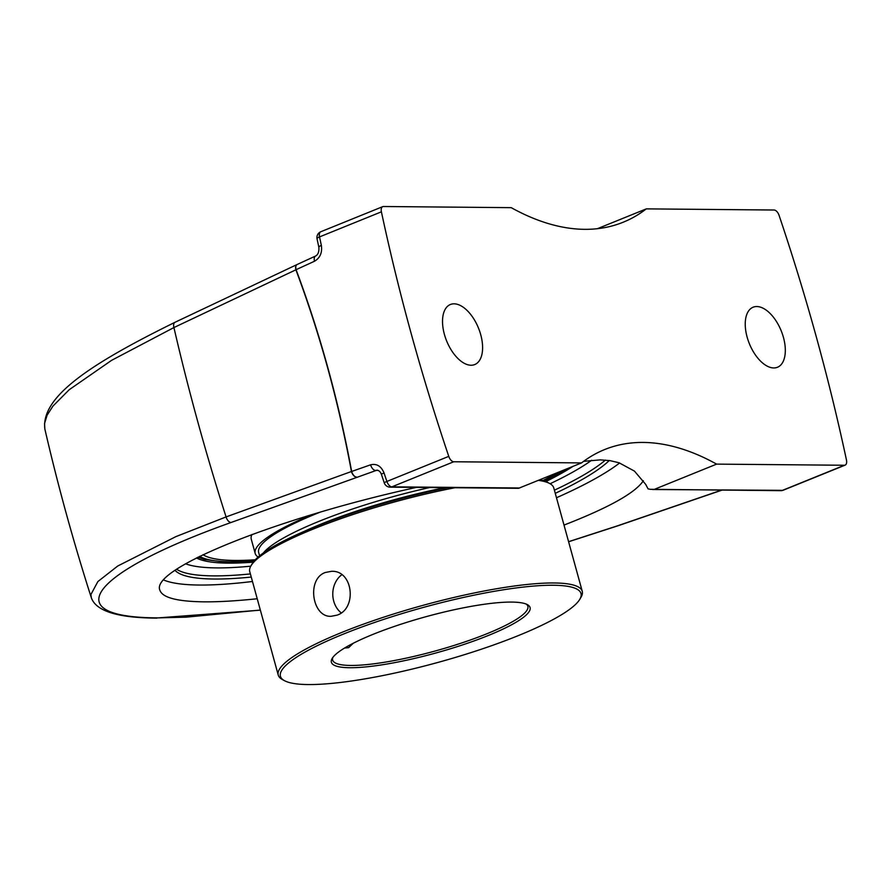 <?xml version="1.0" encoding="UTF-8"?>
<svg xmlns="http://www.w3.org/2000/svg" width="891" height="891" viewBox="0 0 891 891"><rect width="100%" height="100%" fill="white"/><g stroke="black" fill="none" stroke-linecap="round" stroke-linejoin="round"><path stroke-width="1.34" d="M257.221 598.752C236.549 600.924 218.763 601.96 203.872 601.837C176.93 601.492 162.251 597.594 159.845 590.12C150.334 568.759 277.925 517.671 416.387 487.399M583.616 461.338L600.256 459.867L609.923 460.625L618.978 462.741L634.459 471.116L645.685 484.37L648.058 488.858L650.296 489.315L780.839 490.674A6.304 5.212 -89.5 0 0 782.543 490.34L652.535 489.515M643.358 480.739C635.328 492.868 608.876 507.647 564.014 525.077M163.599 579.974A249.257 45.497 164.6 0 0 199.239 585.042A249.257 45.497 164.6 0 0 252.465 581.489M556.485 497.746A249.257 45.497 164.6 0 0 619.635 462.964M175.004 570.307A230.368 42.044 164.6 0 0 214.085 579.027A230.368 42.044 164.6 0 0 251.251 577.067M555.271 493.336A230.368 42.044 164.6 0 0 609.255 460.524M260.339 610.057L186.063 617.162L158.342 617.875C55.832 617.697 89.323 572.946 231.125 522.471L377.071 470.136M756.827 306.537A32.399 17.174 -112.1 0 1 782.421 334.08A32.399 17.174 -112.1 0 1 777.453 367.27A32.399 17.174 -112.1 0 1 773.744 367.95A32.399 17.174 -112.1 0 1 748.139 340.407A32.399 17.174 -112.1 0 1 753.118 307.217A32.399 17.174 -112.1 0 1 756.827 306.537M454.109 303.82A32.399 17.174 -112.1 0 1 479.703 331.363A32.399 17.174 -112.1 0 1 474.736 364.553A32.399 17.174 -112.1 0 1 471.027 365.243A32.399 17.174 -112.1 0 1 445.422 337.689A32.399 17.174 -112.1 0 1 450.4 304.499A32.399 17.174 -112.1 0 1 454.109 303.82M158.342 617.875L260.361 610.168M315.626 256.018A6.304 3.274 65.4 0 0 315.548 256.051A6.304 3.274 65.4 0 0 314.512 261.23C320.103 257.933 322.386 252.654 321.361 245.393A1243.212 659.017 -112.1 0 1 319.524 236.906L381.404 211.824A1243.212 659.017 67.9 0 0 448.763 456.37L386.883 481.452A1243.212 659.017 -112.1 0 1 384.043 472.965C381.181 466.116 376.693 463.398 370.589 464.812L351.655 471.462A6.304 3.364 -109.4 0 0 356.489 477.03A6.304 3.586 -109.9 0 1 351.444 471.506L226.08 516.925L175.85 536.638L117.768 565.997L97.876 581.556L90.893 594.564L91.328 597.738C73.374 541.661 57.882 485.406 44.84 428.95L44.55 423.515L47.089 415.228L52.948 406.084L69.208 389.723L111.587 360.343L173.923 327.554L295.89 269.806C319.758 333.446 338.279 400.683 351.444 471.506L351.655 471.462C338.491 400.616 319.958 333.357 296.079 269.683A6.304 2.094 159.4 0 0 295.89 269.806A6.304 3.486 -115.3 0 1 297.048 264.538L297.048 264.538A6.304 3.486 -115.3 0 1 297.082 264.516L297.115 264.504A6.304 3.274 -114.6 0 1 297.137 264.493M384.043 472.965A6.304 0.646 161.6 0 0 381.426 474.402L384.255 482.877A6.304 0.601 -18.6 0 1 386.883 481.452A6.304 3.341 -112.1 0 0 391.873 486.842A6.304 5.212 90.5 0 1 390.169 487.165L518.573 488.313L581.545 462.908A337.489 178.902 -112.1 0 1 604.61 449.565A337.489 178.902 -112.1 0 1 643.28 442.437A337.489 178.902 -112.1 0 1 716.62 464.122L654.74 489.192M519.676 487.99L391.873 486.842L453.742 461.761A6.304 3.341 -112.1 0 1 448.763 456.37M453.742 461.761L581.545 462.908M318.889 247.397A6.304 1.648 -12.3 0 1 318.878 247.342A6.304 1.648 -12.3 0 1 318.878 247.33A6.304 1.648 -12.3 0 1 321.361 245.393M597.393 228.697L646.309 208.873A337.489 178.902 -112.1 0 1 623.243 222.204A337.489 178.902 -112.1 0 1 584.574 229.332A337.489 178.902 -112.1 0 1 511.234 207.659L383.442 206.512A6.304 3.341 -112.1 0 0 382.718 206.645L320.849 231.727A6.304 6.304 0 0 0 317.051 238.877L318.878 247.342M381.404 211.824A6.304 3.341 -112.1 0 1 382.718 206.645M716.62 464.122L844.412 465.258L782.543 490.34A6.304 3.341 -112.1 0 0 783.256 490.206A6.304 6.304 0 0 1 780.839 490.674M646.309 208.873L774.101 210.02A6.304 3.341 -112.1 0 1 779.09 215.399A1243.212 659.017 67.9 0 1 846.45 459.945A6.304 3.341 -112.1 0 1 845.136 465.135A6.304 3.341 -112.1 0 1 844.412 465.258M572.969 466.383A209.107 38.168 -15.4 0 1 545.893 481.541M253.267 562.143A209.107 38.168 -15.4 0 1 196.421 557.933M320.259 512.125A143.997 26.285 164.6 0 0 258.668 552.498L259.593 555.839M234.901 560.45A200.687 36.631 164.6 0 0 255.294 559.771A200.687 36.631 -15.4 0 1 234.901 560.461A200.687 36.631 -15.4 0 1 203.025 554.692A200.687 36.631 164.6 0 0 234.901 560.45M557.532 472.642A200.687 36.631 -15.4 0 1 542.942 480.539A200.687 36.631 164.6 0 0 557.51 472.642M251.986 534.455A147.594 26.942 164.6 0 0 251.262 539.178L255.194 553.445A147.594 26.942 164.6 0 0 258.123 557.064M312.451 514.452A147.594 26.942 164.6 0 0 255.194 553.445M429.763 487.522A143.997 26.285 164.6 0 0 263.324 552.999M303.842 531.537A141.201 25.772 -15.4 0 1 445.032 487.655M337.099 615.135L331.118 616.305C312.128 617.519 306.326 578.961 325.349 572.479L331.53 571.309C353.215 570.117 357.291 608.664 337.099 615.135M341.765 574.784A22.498 18.633 -89.5 0 0 341.175 612.83M526.225 604.087A101.24 18.477 -15.4 0 1 527.862 606.314A101.24 18.477 -15.4 0 1 462.373 642.745A101.24 18.477 -15.4 0 1 350.686 665.443A101.24 18.477 -15.4 0 1 332.644 660.086A101.24 18.477 -15.4 0 1 332.911 657.335M353.315 643.224L348.604 647.668L344.583 648.035M511.701 602.082A103.044 18.811 164.6 0 0 406.92 622.308A103.044 18.811 164.6 0 0 332.176 658.427A103.044 18.811 164.6 0 0 435.721 653.036A103.044 18.811 164.6 0 0 527.416 604.644A103.044 18.811 164.6 0 0 511.701 602.082M553.211 585.253A155.869 28.445 -15.4 0 1 579.785 599.32A155.869 28.445 -15.4 0 1 438.272 662.336A155.869 28.445 -15.4 0 1 284.463 680.668A155.869 28.445 -15.4 0 1 368.228 624.691A155.869 28.445 -15.4 0 1 553.211 585.253M579.785 599.32L581.032 597.204A157.674 28.779 164.6 0 0 582.257 591.323A157.674 28.779 164.6 0 0 554.157 582.97A157.674 28.779 164.6 0 0 380.223 618.332A157.674 28.779 164.6 0 0 278.248 675.066A157.674 28.779 164.6 0 0 282.302 679.488L284.463 680.668M538.42 480.383A157.674 28.779 -15.4 0 1 549.725 483.512A157.674 28.779 -15.4 0 1 553.779 487.934L582.257 591.323M278.248 675.066L249.77 571.677A157.674 28.779 -15.4 0 1 250.984 565.796A157.674 28.779 -15.4 0 1 454.967 487.745M447.995 487.689A155.869 28.445 164.6 0 0 252.242 563.68L250.984 565.796M549.725 483.512L547.564 482.343A155.869 28.445 164.6 0 0 539.846 479.804M370.589 464.812A6.304 3.364 70.6 0 0 375.412 470.381L378.174 470.403M721.599 490.139L617.173 525.935L568.581 541.683M617.173 525.935A6.304 3.174 71.1 0 0 617.719 525.868A6.304 3.174 71.1 0 0 617.864 525.813M314.512 261.23L296.079 269.683A6.304 3.274 -114.6 0 1 297.115 264.504A6.304 6.304 0 0 0 297.048 264.538L175.07 322.252A6.304 3.486 -115.3 0 1 175.081 322.241A6.304 3.486 -115.3 0 0 173.923 327.554A1338.883 709.737 -112.1 0 0 226.08 516.925A6.304 3.586 70.1 0 0 231.125 522.471M44.84 428.95C40.841 396.194 92.152 363.082 175.081 322.252A6.304 3.486 -115.3 0 1 175.104 322.23M318.878 247.33C319.167 251.819 318.054 254.726 315.548 256.051A6.304 3.274 65.4 0 0 315.537 256.051L297.115 264.504M320.849 231.727A6.304 3.341 -112.1 0 0 319.524 236.906A6.304 1.682 167.9 0 0 317.051 238.877M176.596 569.238A230.368 42.044 164.6 0 0 213.227 575.876A230.368 42.044 164.6 0 0 250.382 573.927M554.402 490.184A230.368 42.044 164.6 0 0 605.39 460.101M591.646 460.246A224.064 40.897 -15.4 0 1 550.115 483.735M250.772 566.186A224.064 40.897 -15.4 0 1 185.528 563.769M254.191 560.985A204.963 37.411 -15.4 0 1 231.537 561.82A204.963 37.411 -15.4 0 1 199.629 556.34M565.718 469.323A204.963 37.411 -15.4 0 1 544.501 481.017M721.922 490.139L617.764 525.846M568.603 541.761L617.586 525.902M156.939 618.109C117.879 617.942 96.005 611.159 91.328 597.738M381.426 474.402C380.49 471.874 378.998 470.448 376.938 470.125L376.938 470.125M384.255 482.877A6.304 6.304 0 0 0 390.169 487.165M845.136 465.135L783.256 490.206M544.769 481.118L567.467 468.61M197.891 557.198L204.395 559.437L223.886 561.954L254.013 561.196"/></g></svg>
